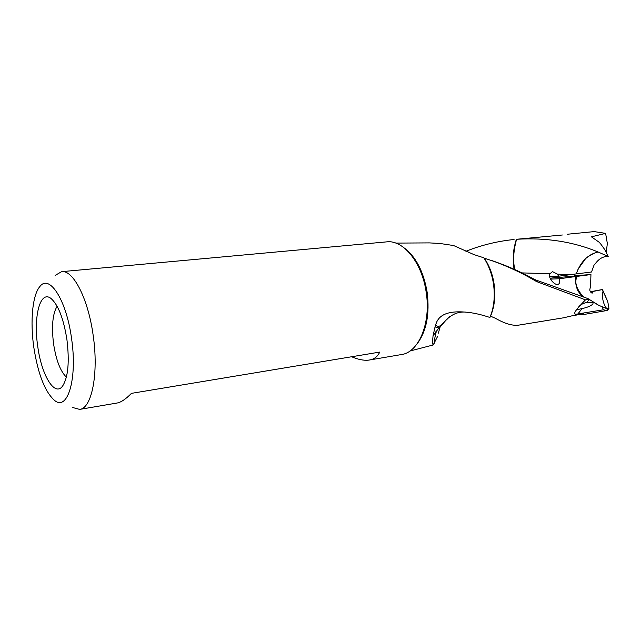 <?xml version="1.0" encoding="UTF-8"?>
<svg xmlns="http://www.w3.org/2000/svg" width="641" height="641" viewBox="0 0 641 641"><rect width="100%" height="100%" fill="white"/><g stroke="black" fill="none" stroke-linecap="round" stroke-linejoin="round"><path stroke-width="0.96" d="M562.341 234.999L516.59 239.269C513.417 250.727 512.824 260.823 514.811 269.565M582.1 308.545L577.91 313.922C574.04 314.835 573.687 313.305 576.86 309.323L578.478 307.239C579.801 305.052 582.605 303.441 586.892 302.408L591.138 302.384C592.717 302.456 593.286 303.057 592.837 304.179C590.193 306.23 586.619 307.688 582.1 308.545L576.868 309.771L576.86 309.323M563.768 317.752L579.929 313.97L583.943 313.978L582.549 314.691L579.664 314.891M574.328 276.119L558.463 277.489M490.461 316.141L495.437 318.297C505.02 323.777 512.872 326.037 518.986 325.083L563.768 317.768M72.361 407.428L79.652 409.399L116.999 403.037C120.941 402.38 125.748 399.159 131.429 393.366L379.728 352.085C377.677 356.564 374.264 359.2 369.512 359.994L368.383 360.154C363.679 360.635 358.103 359.497 351.653 356.757M57.105 306.254C52.602 313.914 51.424 326.477 53.588 343.929C56.144 360.282 60.414 371.355 66.384 377.14M66.912 339.498C69.597 361.869 68.146 377.405 62.57 386.106C54.597 397.204 41.433 374.913 37.723 346.252C33.204 316.678 40.159 289.532 51.112 298.57C58.291 304.98 63.555 318.625 66.912 339.498M71.544 338.424C66.408 299.836 49.309 273.667 39.87 286.543C32.459 294.972 30.047 321.277 33.789 347.166C38.043 374.352 45.046 392.164 54.797 400.617C67.738 411.169 77.577 378.438 71.544 338.424M79.652 409.399C91.815 408.453 98.85 373.447 93.153 335.267C88.178 298.674 73.114 269.661 61.632 271.664L386.715 241.865C403.229 239.63 422.042 262.554 426.169 292.128C431.193 322.952 418.765 352.462 401.458 354.553L369.512 359.994M61.632 271.664L55.086 275.446M440.014 327.295L438.356 333.144M442.723 324.009L438.925 327.944L435.039 326.934L433.052 335.804C432.507 340.908 432.539 343.969 433.156 344.986L437.507 336.605M443.043 323.569L444.702 321.229M435.88 331.677L436.08 332.31M446.689 319.651L449.549 316.742M514.354 269.356C513.249 266.335 512.968 260.887 513.513 253.011C513.737 249.509 514.675 244.934 516.326 239.293M465.895 251.288C481.391 245.118 497.44 241.192 514.058 239.502M395.809 243.091L429.382 242.899L439.758 243.452L451.44 245.215L454.173 245.791L473.907 254.581L483.803 257.794C488.658 265.166 491.871 273.787 493.442 283.683C495.213 296.214 494.035 307.48 489.924 317.463C482 314.859 475.061 313.201 469.092 312.496L469.052 312.488M494.203 261.464L491.479 260.438C506.678 265.638 520.316 271.584 532.375 278.314L534.995 279.636L535.62 281.022L531.734 278.787C520.62 272.393 508.105 266.624 494.195 261.464L483.979 258.067M606.723 308.617L598.798 305.34L587.957 298.594L587.917 299.387L585.473 299.86L537.575 281.944L536.781 280.333L534.995 279.636M550.475 279.115L559.385 278.747C560.018 282.136 559.521 284.019 557.894 284.412L557.654 284.436C554.761 285.317 547.574 277.809 549.978 273.699L521.926 272.906M559.385 278.747L575.714 276.543C574.937 286.615 577.829 293.522 584.4 297.28M536.781 280.333L587.957 298.594M557.366 274.092L558.543 276.215L569.128 274.837L557.374 274.092L552.622 271.688M569.144 274.829L576.227 273.907C580.618 261.688 587.909 254.381 598.093 251.993L608.197 256.44C603.87 256.272 600.024 258.123 596.659 261.993L593.991 265.222L591.563 272L576.227 273.915L578.126 269.1L585.361 258.948C586.082 257.522 595.665 251.769 598.301 252.081M516.59 239.269C546.148 237.474 573.31 241.721 598.093 251.993M552.414 271.704L549.978 273.699M558.575 276.207L549.658 276.6M550.098 278.258L550.923 278.154M558.431 277.152L550.915 278.154M435.039 326.934L435.535 325.364C437.515 317.559 443.876 309.419 469.092 312.496M448.179 317.768L441.393 325.075C439.59 326.509 437.635 326.606 435.535 325.364M537.575 281.944L535.62 281.022M587.917 299.387L589.031 299.668L586.892 302.408M578.478 307.239L585.473 299.86M590.153 300.068L589.023 299.668M584.784 297.408L583.014 296.366C571.58 283.378 577.685 278.178 576.035 276.503L575.714 276.543M574.296 275.718L590.946 274.548L590.521 287.272C589.215 289.884 589.752 291.871 592.124 293.225L593.053 291.423L590.369 291.903M574.272 275.478L574.849 275.694M574.777 275.414L574.256 275.277M576.035 276.503L590.946 274.548M590.289 291.759L602.436 289.524L607.732 301.454L608.95 308.329L606.731 308.617M606.731 308.625C603.053 303.61 601.811 297.793 603.005 291.166L602.268 289.62L593.053 291.423M607.732 301.454L603.005 291.166M608.95 308.329L607.468 310.428L582.557 314.699M577.91 313.922L603.445 309.779L602.22 307.127M607.804 308.577L606.586 310.444L603.445 309.779M607.468 310.428L606.586 310.444M567.237 234.253L594.151 231.601L605.617 233.38L607.347 243.524L606.362 251.304L605.825 251.424M605.769 251.32L606.362 251.304M608.197 256.44L604.848 249.718L600.665 243.909L599.119 242.21L591.419 236.825L605.617 233.38M582.661 313.737L575.955 314.827M583.246 313.866L572.149 315.821M416.971 344.017C426.473 331.461 429.855 314.138 427.122 292.064C423.573 271.656 416.009 256.985 404.415 248.051M490.533 316.165C494.572 306.598 495.741 295.765 494.043 283.675C492.472 273.819 489.203 265.31 484.235 258.147M433.052 335.804L438.909 327.928M434.189 343.568C434.245 340.692 434.999 336.461 436.465 330.868M439.357 327.663L441.393 325.075M433.156 344.986L409.928 351.028M465.919 312.127C457.145 311.318 449.461 315.236 442.859 323.889M598.774 305.324L592.18 301.494M584.921 297.456L582.981 296.414M574.344 276.375L574.16 274.18M558.479 277.745L558.351 276.215"/></g></svg>
